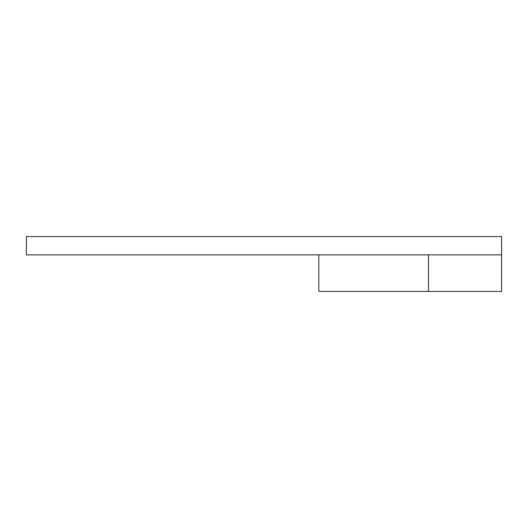<?xml version="1.0" encoding="UTF-8"?>
<svg xmlns="http://www.w3.org/2000/svg" width="528" height="528" viewBox="0 0 528 528"><rect width="100%" height="100%" fill="white"/><g stroke="black" fill="none" stroke-linecap="round" stroke-linejoin="round"><path stroke-width="0.79" d="M501.6 236.584L26.4 236.584L26.4 254.859L26.4 236.584L501.6 236.584L501.6 254.859L26.4 254.859L501.6 254.859L501.6 236.584M501.6 254.859L501.6 291.416L318.833 291.416L318.833 254.859L318.833 291.416L428.492 291.416L428.492 254.859L428.492 291.416L501.6 291.416L501.6 254.859"/></g></svg>
